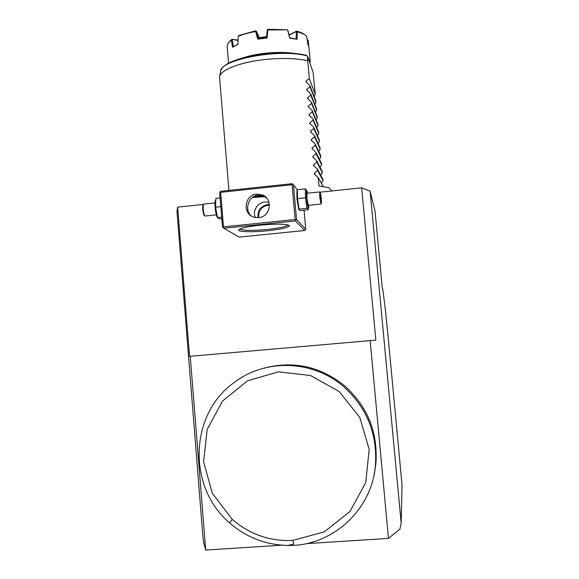 <?xml version="1.0" encoding="UTF-8"?>
<svg xmlns="http://www.w3.org/2000/svg" width="579" height="579" viewBox="0 0 579 579"><rect width="100%" height="100%" fill="white"/><g stroke="black" fill="none" stroke-linecap="round" stroke-linejoin="round"><path stroke-width="0.87" d="M370.104 191.15L401.182 523.163L402.014 484.761L388.256 338.216L385.361 309.685L382.806 289.182L382.907 290.267L382.263 288.096L375.047 211.197L370.104 191.15L361.665 187.813L320.013 192.185M203.468 204.43L177.652 207.137L189.543 356.338L375.836 340.119L189.543 356.338M281.879 545.186L205.704 550.05L203.54 541.922L202.86 536.154L176.986 211.335L177.652 207.137M361.665 187.813L375.836 340.119M305.755 229.255L296.528 219.557L295.399 220.932L223.834 228.227L239.105 237.115L304.72 230.507L305.755 229.255L304.062 210.163M306.204 543.638L388.458 538.39L370.155 340.684M205.704 550.05L190.252 356.346M266.709 367.462C295.152 360.92 321.055 366.985 344.418 385.657C367.759 406.581 378.232 432.795 375.843 464.3L373.983 475.2M388.458 538.39L399.901 529.199L401.182 523.163M292.858 540.424C269.973 541.481 249.781 534.475 232.295 519.414L212.348 493.322L203.584 461.724L207.195 429.357L222.611 400.986L247.551 380.794L278.376 371.834L310.525 375.532L339.142 391.498L359.798 417.423L369.185 449.413L365.74 482.502L349.955 511.503L324.305 531.855L292.858 540.424L293.799 544.115L287.843 545.44C265.761 544.948 246.328 537.406 229.552 522.837C187.299 487.171 189.579 414.839 233.25 383.204C264.451 358.524 312.45 359.595 343.427 386.504C367.144 407.775 377.783 434.424 375.358 466.442L375.843 464.3M287.843 545.44C331.297 546.627 371.371 510.7 375.358 466.442M296.528 219.557L293.466 184.802L292.12 183.695L220.773 191.28L219.651 192.641L222.51 227.113L223.834 228.227M253.696 196.505L263.083 195.897M293.466 184.802L297.288 189.89M298.547 208.889L298.938 209.656L299.053 209.106L297.57 198.64L297.345 189.767L296.882 191.396L296.933 199.038L298.706 209.207M295.399 220.932L304.72 230.507M267.693 230.76C252.972 232.295 237.969 231.962 238.642 229.986C239.844 228.249 247.038 226.635 260.217 225.159C276.972 223.711 286.692 223.878 289.384 225.672C288.841 227.518 281.611 229.212 267.693 230.76M292.721 184.151L292.077 184.737L220.635 192.329L220.092 191.873M220.635 192.329L223.494 226.852L295.145 219.535L292.077 184.737M295.145 219.535L295.891 220.172M258.69 217.624L254.731 217.357C242.268 214.925 243.976 194.841 256.678 194.11L262.439 194.964C273.389 198.973 270.422 217.002 258.69 217.624C258.212 210.698 261.368 206.558 268.178 205.19L269.452 205.176M223.494 226.852L223.053 227.605M266.608 197.989L263.64 196.129L257.829 195.188C248.268 195.977 244.179 210.177 251.214 215.844M288.067 224.942C286.359 226.635 279.476 228.14 267.418 229.458C252.104 230.811 242.905 230.666 239.829 229.009M255.498 217.516C251.872 211.226 257.8 202.324 265.059 201.984L268.96 202.245M252.198 197.519L264.798 196.715M258.01 217.675C257.467 210.488 260.716 206.102 267.751 204.525L269.401 204.474M267.165 212.71L266.615 213.419M220.092 197.924L215.873 198.373L215.562 207.21L220.816 206.66M215.41 200.341L215.366 200.508C214.954 201.897 214.874 204.257 215.127 207.586C215.482 211.444 216.061 214.411 216.879 216.488L217.132 217.016M215.562 207.21L217.48 217.74L219.615 218.869L221.808 218.645M217.458 217.538L221.677 217.096M205.27 216.018L204.828 215.851C204.105 214.766 203.576 212.573 203.258 209.28C203.055 206.385 203.215 204.662 203.721 204.105L215.012 202.903M203.533 204.344L203.215 204.763C202.751 205.263 202.614 206.812 202.788 209.417C203.084 212.384 203.555 214.353 204.213 215.33L204.828 215.851M298.938 209.656L300.284 210.553L308.137 209.743L308.296 209.316L306.993 208.288L299.053 209.106M297.57 198.64L305.546 197.801L306.993 208.288M297.345 189.767L305.271 188.928L305.546 197.801M306.776 190.339L305.271 188.928M307.543 193.183L306.921 190.629C306.291 189.615 306.197 192.083 306.66 198.025C307.348 204.778 307.999 208.187 308.593 208.245L308.781 205.292M319.615 191.917L307.008 193.241L306.964 198.445L308.245 205.342M320.317 192.438L319.688 191.91L319.731 197.113L320.947 203.967M321.425 203.388L320.39 197.135L320.39 192.496L321.352 198.684L321.425 203.388L320.875 204.054M320.737 199.531L321.258 202.187L321.396 200.566L320.491 193.639L320.737 199.531L320.462 193.929M321.012 196.31L320.476 196.628M321.396 200.566L320.875 200.189M228.937 190.411L219.542 77.137C219.665 70.515 238.526 62.619 262.895 59.767C280.562 57.791 295.5 58.11 307.702 60.723L307.485 56.25L306.4 55.36C280.721 48.737 224.963 56.67 220.773 70.725M331.731 190.954L328.807 187.654L318.971 185.953L318.211 177.536L314.354 174.04L314.339 173.215L317.574 170.385L317.458 169.133L313.579 165.58L313.586 164.776L316.814 161.982L316.699 160.73L312.906 157.249L312.826 156.352L316.062 153.594L315.946 152.342L312.038 148.702L312.074 147.942L315.309 145.213L315.193 143.961L311.27 140.277L311.321 139.532L314.556 136.847L314.44 135.595L310.51 131.867L310.568 131.143L313.804 128.48L313.688 127.235L309.751 123.465L309.816 122.755L313.051 120.135L312.935 118.883L308.991 115.076L309.063 114.381L312.298 111.79L312.19 110.546L308.231 106.702L308.31 106.022L311.553 103.46L311.437 102.222L307.478 98.336L307.565 97.663L310.8 95.144L310.691 93.899L306.718 89.977L306.812 89.318L310.054 86.828L309.939 85.591L305.965 81.632L306.067 80.988L309.309 78.534L315.244 94.326L313.08 72.122L307.485 56.25M242.16 58.132C248.275 56.025 255.44 54.462 263.655 53.434C275.568 52.052 286.171 52.088 295.471 53.543M255.643 31.512L256.15 31.049L255.636 30.832L239.091 35.384L238.251 36.289C243.1 34.306 248.89 32.714 255.643 31.512L257.713 39.148L267.085 37.982L267.853 29.985L287.734 29.79L289.666 37.722M238.251 36.289L237.947 44.482L232.613 47.261L231.311 39.994L228.061 43.186L227.149 46.414L228.575 63.321M308.079 57.943L310.185 61.236L308.889 46.892L307.985 44.677L306.667 36.311C304.88 34.479 301.76 32.974 297.317 31.794L297.02 39.321L289.652 38.091L287.712 30.13M310.185 61.236L309.895 63.082M307.355 39.582L308.187 40.306L308.802 46.371M258.35 38.627L256.352 31.208L259.689 38.424M266.63 36.571L259.472 37.649M233.409 46.515L232.157 39.459L238.092 40.4M232.613 47.261L237.962 44.142M257.713 39.148L258.277 38.641L266.586 37.606L267.085 37.982M287.734 29.79L267.997 29.283L267.252 29.847L266.528 37.613M289.652 38.091L289.659 37.722L297.02 39.321M289.051 35.131L296.383 31.476L296.101 38.793M288.993 34.921L296.629 31.114C300.465 32.149 303.28 33.444 305.068 34.993M296.629 31.114L297.317 31.794M267.397 29.645L267.853 29.985M231.311 39.994L232.157 39.459M231.947 39.358L238.107 40.096M229.487 41.5L232.049 39.14M307.377 39.799L307.956 44.417M309.309 78.534L307.702 60.723M315.244 94.326L314.093 96.396M314.759 104.234L315.946 102.121L315.844 100.956L309.939 85.591M315.432 112.08L316.655 109.923L316.547 108.758L310.691 93.899M316.098 119.933L317.357 117.74L317.249 116.567L311.437 102.222M316.771 127.807L318.066 125.556L317.958 124.391L312.19 110.546M317.437 135.681L318.768 133.387L318.667 132.222L312.935 118.883M318.095 143.578L319.478 141.225L319.369 140.06L313.688 127.235M318.761 151.481L320.187 149.078L320.078 147.906L314.44 135.595M319.42 159.399L320.896 156.938L320.788 155.758L315.193 143.961M320.078 167.324L321.606 164.798L321.504 163.625L315.946 152.342M320.73 175.271L322.315 172.672L322.214 171.5L316.699 160.73M321.381 183.225L323.031 180.561L322.923 179.381L317.458 169.133M315.946 102.121L310.054 86.828M316.655 109.923L310.8 95.144M317.357 117.74L311.553 103.46M318.066 125.556L312.298 111.79M318.768 133.387L313.051 120.135M319.478 141.225L313.804 128.48M320.187 149.078L314.556 136.847M320.896 156.938L315.309 145.213M321.606 164.798L316.062 153.594M322.315 172.672L316.814 161.982M323.031 180.561L317.574 170.385M323.169 186.438L318.211 177.536M229.552 522.837L232.295 519.414M307.167 55.939C280.193 48.057 218.876 59.695 220.541 71.782L219.694 76.327M306.067 80.988L306.581 82.29M306.812 89.318L307.348 90.642M307.565 97.663L308.115 99.002M308.31 106.022L308.889 107.376M309.063 114.381L309.671 115.764M309.816 122.755L310.453 124.167M310.568 131.143L311.241 132.584M311.321 139.532L312.038 141.008M312.074 147.942L312.834 149.454M312.826 156.352L313.644 157.915M313.586 164.776L314.462 166.39M314.339 173.215L315.287 174.887M262.439 194.964L263.64 196.129M288.841 225.224L289.384 225.672M239.17 229.378L238.642 229.986M216.879 216.488L217.48 217.74M216.336 214.867L205.075 216.032M308.593 208.245L308.296 209.316M308.158 205.357L320.846 204.04M321.244 202.093L320.737 199.502"/></g></svg>
